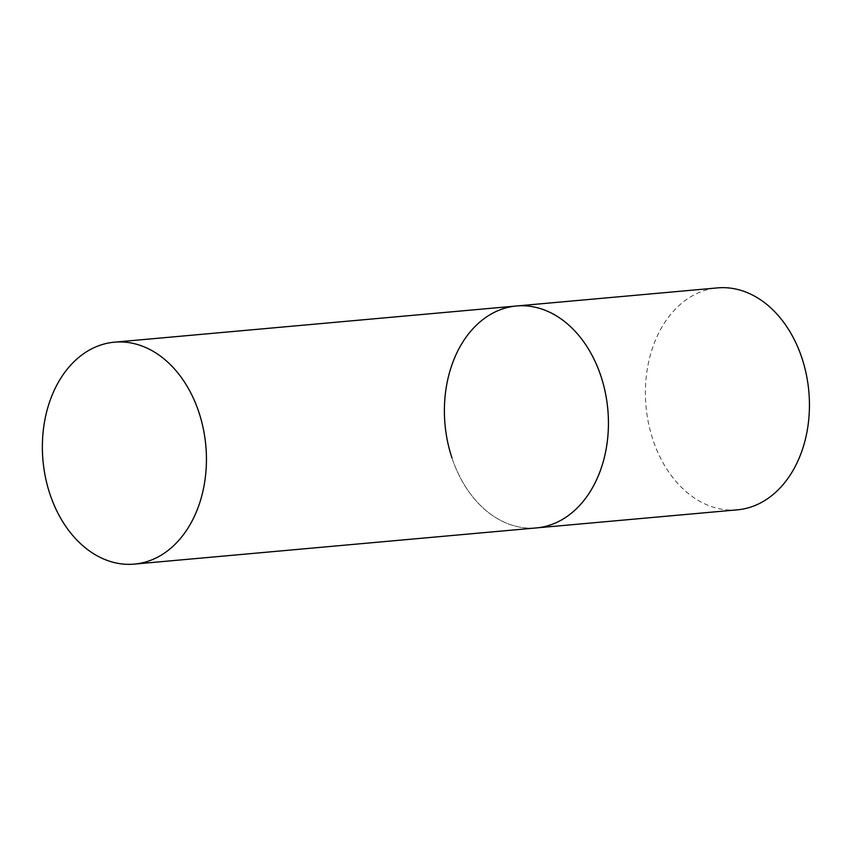 <?xml version="1.0" encoding="UTF-8"?>
<svg xmlns="http://www.w3.org/2000/svg" width="852" height="852" viewBox="0 0 852 852"><rect width="100%" height="100%" fill="white"/><g stroke="black" fill="none" stroke-linecap="round" stroke-linejoin="round"><path stroke-width="0.64" stroke-dasharray="4.26 3.19" d="M737.406 509.826A111.41 81.76 84.9 0 1 652.941 439.76A111.41 81.76 84.9 0 1 717.437 287.901M516.429 305.996A111.41 81.76 -95.1 0 0 492.009 313.547A111.41 81.76 -95.1 0 0 447.513 441.357A111.41 81.76 -95.1 0 0 536.398 527.92A111.41 81.76 84.9 0 1 451.933 457.854"/><path stroke-width="1.28" d="M451.933 457.854A111.41 81.76 84.9 0 1 516.429 305.996A111.41 81.76 84.9 0 1 600.894 376.062A111.41 81.76 84.9 0 1 536.398 527.92A111.41 81.76 -95.1 0 0 560.808 520.37A111.41 81.76 -95.1 0 0 605.314 392.548A111.41 81.76 -95.1 0 0 516.429 305.996L717.437 287.901A111.41 81.76 84.9 0 1 801.902 357.968A111.41 81.76 84.9 0 1 737.406 509.826L134.382 564.099A111.41 81.76 -95.1 0 0 158.802 556.548A111.41 81.76 -95.1 0 0 203.309 428.726A111.41 81.76 -95.1 0 0 114.413 342.174A111.41 81.76 -95.1 0 0 90.003 349.725A111.41 81.76 -95.1 0 0 45.497 477.535A111.41 81.76 -95.1 0 0 134.382 564.099M516.429 305.996L114.413 342.174"/></g></svg>
